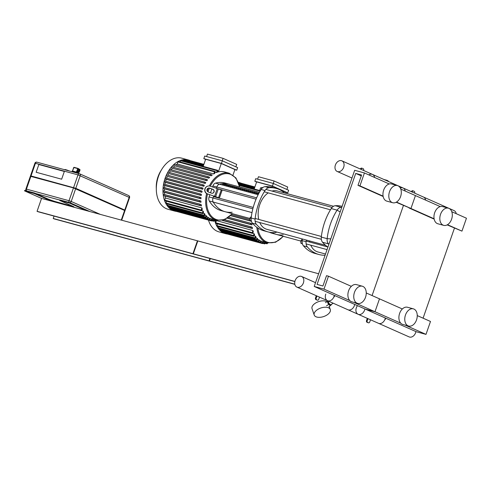 <?xml version="1.0" encoding="UTF-8"?>
<svg xmlns="http://www.w3.org/2000/svg" width="491" height="491" viewBox="0 0 491 491"><rect width="100%" height="100%" fill="white"/><g stroke="black" fill="none" stroke-linecap="round" stroke-linejoin="round"><path stroke-width="0.74" d="M354.471 292.36A8.912 6.009 -74.8 0 1 362.333 286.216A8.912 6.009 -74.8 0 1 365.795 296.386A8.912 6.009 -74.8 0 1 357.657 303.407A8.912 6.009 -74.8 0 1 354.471 292.36M357.657 303.407L351.802 301.812A8.912 6.009 -74.8 0 1 348.61 290.764A8.912 6.009 -74.8 0 1 356.478 284.62L362.333 286.216M389.529 191.686A8.912 6.009 -74.8 0 1 397.391 185.543A8.912 6.009 -74.8 0 1 400.852 195.719A8.912 6.009 -74.8 0 1 392.714 202.734A8.912 6.009 -74.8 0 1 389.529 191.686M392.714 202.734L386.859 201.144A8.912 6.009 -74.8 0 1 383.667 190.097A8.912 6.009 -74.8 0 1 391.536 183.947L397.391 185.543M314.215 286.456L354.668 170.297L364.432 172.955L359.94 185.862L357.988 185.328L361.585 175.005L355.723 173.409L317.069 284.406L322.931 286.001L326.527 275.678L328.479 276.206L323.986 289.113L314.215 286.456L365.224 309.091L374.989 311.748L379.488 298.841L402.344 308.98M323.986 289.113L349.752 300.547M353.888 302.382L400.76 323.176M328.479 276.206L351.335 286.351M366.249 292.967L379.488 298.841L374.989 311.748L365.224 309.091L416.233 331.726L425.998 334.377L430.497 321.47L417.258 315.596M372.08 295.551L403.436 205.496L372.08 295.551M355.723 173.409L361.278 175.876M357.988 185.328L383.164 196.504M396.151 202.261L410.949 208.497L415.441 195.59L440.261 206.601M359.94 185.862L383.097 196.136M396.483 202.077L434.105 218.771M364.432 172.955L389.253 183.965M400.773 189.078L415.441 195.59L410.949 208.497L408.997 207.963L434.173 219.133M405.48 314.989A8.912 6.009 -74.8 0 1 413.342 308.845A8.912 6.009 -74.8 0 1 416.804 319.021A8.912 6.009 -74.8 0 1 408.665 326.042A8.912 6.009 -74.8 0 1 405.48 314.989M408.665 326.042L402.81 324.447A8.912 6.009 -74.8 0 1 399.619 313.399A8.912 6.009 -74.8 0 1 407.481 307.256L413.342 308.845M440.537 214.321A8.912 6.009 -74.8 0 1 448.4 208.178A8.912 6.009 -74.8 0 1 451.861 218.348A8.912 6.009 -74.8 0 1 443.723 225.369A8.912 6.009 -74.8 0 1 440.537 214.321M443.723 225.369L437.868 223.773A8.912 6.009 -74.8 0 1 434.676 212.726A8.912 6.009 -74.8 0 1 442.538 206.582L448.4 208.178M404.891 325.011L425.998 334.377M423.082 318.186L454.445 228.131M447.16 224.896L461.957 231.126L466.45 218.219L451.781 211.713M447.491 224.706L461.957 231.126M327.933 247.071A46.602 31.424 -74.8 0 1 322.55 242.259L328.405 243.849A46.602 31.424 105.2 0 0 328.872 244.383M340.153 211.971L337.096 210.148A46.602 31.424 105.2 0 0 327.166 238.675L321.304 237.079A6.856 4.622 105.2 0 0 322.55 242.259M321.304 237.079A46.602 31.424 -74.8 0 1 331.235 208.558L337.096 210.148A6.856 4.622 -74.8 0 1 341.128 207.312L335.273 205.723A6.856 4.622 105.2 0 0 331.235 208.558M335.273 205.723A46.602 31.424 -74.8 0 1 342.117 206.337M341.791 207.282A46.602 31.424 105.2 0 0 341.128 207.312L341.65 207.681M329.056 243.837L328.405 243.849A6.856 4.622 -74.8 0 1 327.166 238.675L330.781 238.896M262.047 188.243L260.574 187.844L259.739 190.226L260.162 191.024M260.518 190.434L259.739 190.226M263.029 187.439L260.574 187.844M262.845 187.574A2.743 1.847 105.2 0 0 261.899 188.446M251.263 220.944L249.839 220.557L251.41 221.257A2.743 1.847 105.2 0 1 251.122 219.17M251.367 216.451L249.778 218.145L249.839 220.557M251.134 218.513L249.778 218.145M333.542 206.269L277.298 190.968A19.873 13.398 105.2 0 0 272.008 191.073M268.221 192.883A19.873 13.398 105.2 0 0 258.739 219.434M259.764 222.552A19.873 13.398 105.2 0 0 266.871 229.328L325.558 245.285M302.272 243.579L300.848 243.192L302.431 243.892A2.743 1.847 105.2 0 1 302.131 241.799M302.376 239.086L300.78 240.78L300.848 243.192M302.143 241.149L300.78 240.78M309.514 240.921A19.873 13.398 105.2 0 0 309.747 242.063M310.772 245.187A19.873 13.398 105.2 0 0 317.88 251.957L325.508 254.031M232.151 212.21A38.378 25.876 -74.8 0 1 225.179 211.731A38.378 25.876 -74.8 0 1 213.192 202.047A4.112 2.774 -74.8 0 1 213.008 197.983L213.481 196.627L253.215 207.435L213.481 196.627L213.008 197.983L252.847 208.816M209.289 200.985L213.192 202.047A38.378 25.876 -74.8 0 0 225.179 211.731L221.269 210.67A38.378 25.876 -74.8 0 1 209.289 200.985A4.112 2.774 -74.8 0 1 209.098 196.922L209.817 194.853M212.548 187.01L212.922 185.954L216.826 187.016L216.353 188.366L256.063 199.168L216.353 188.366L216.826 187.016A4.112 2.774 -74.8 0 1 219.416 184.186A38.378 25.876 -74.8 0 1 229.137 184.131L259.389 192.355M210.529 192.816L211.842 189.047M212.922 185.954A4.112 2.774 -74.8 0 1 215.506 183.118A38.378 25.876 -74.8 0 1 225.234 183.069L229.137 184.131A38.378 25.876 -74.8 0 0 219.416 184.186L258.125 194.712M284.829 193.018A46.602 31.424 105.2 0 0 276.224 188.415A46.602 31.424 105.2 0 0 269.05 187.715L265.146 186.648A6.856 4.622 105.2 0 0 261.114 189.483L265.017 190.545A6.856 4.622 -74.8 0 1 269.05 187.715M265.017 190.545A46.602 31.424 105.2 0 0 255.087 219.072L251.177 218.01A6.856 4.622 105.2 0 0 252.423 223.184L256.327 224.246A6.856 4.622 -74.8 0 1 255.087 219.072M256.327 224.246A46.602 31.424 105.2 0 0 267.945 231.887A46.602 31.424 105.2 0 0 275.12 232.587A6.856 4.622 -74.8 0 0 276.844 232.04M267.945 231.887L264.041 230.825A46.602 31.424 -74.8 0 1 252.423 223.184M251.177 218.01A46.602 31.424 -74.8 0 1 261.114 189.483M265.146 186.648A46.602 31.424 -74.8 0 1 272.315 187.347L276.224 188.415M212.456 193.264A2.056 2.032 79.1 0 0 212.64 189.33L209.442 188.182A2.056 2.032 79.1 0 0 208.479 188.084M209.645 188.145L212.842 189.293A2.056 2.032 -100.9 0 1 212.56 193.245A2.056 2.032 -100.9 0 1 211.492 193.166L208.294 192.018A2.056 2.032 -100.9 0 1 208.577 188.059A2.056 2.032 -100.9 0 1 209.645 188.145L209.442 188.182M219.428 197.965L222.122 190.22L210.32 186.206A4.112 4.063 -100.9 0 0 204.913 189.765A4.112 4.063 -100.9 0 0 207.619 193.951L219.428 197.965L207.619 193.951M208.19 186.04L207.988 186.083A4.112 4.063 79.1 0 0 207.417 193.988M218.575 197.585L221.275 189.845M283.16 234.839A38.378 25.876 -74.8 0 1 276.188 234.367A38.378 25.876 -74.8 0 1 271.91 232.568A38.378 25.876 -74.8 0 0 276.188 234.367L300.793 241.056M276.188 234.367L272.278 233.299A38.378 25.876 -74.8 0 1 269.35 232.218M306.298 240.05A46.602 31.424 105.2 0 0 306.096 241.707L302.186 240.645A6.856 4.622 105.2 0 0 303.432 245.819L307.335 246.881A6.856 4.622 -74.8 0 1 306.096 241.707M307.335 246.881A46.602 31.424 105.2 0 0 318.954 254.516A46.602 31.424 105.2 0 0 325.079 255.265M318.954 254.516L315.044 253.454A46.602 31.424 -74.8 0 1 303.432 245.819M302.186 240.645A46.602 31.424 -74.8 0 1 302.388 238.988M258.499 193.994L257.707 193.779A38.378 25.876 -74.8 0 1 258.689 193.626M256.732 193.509L255.75 193.245A38.378 25.876 -74.8 0 1 257.806 192.988L258.782 193.258A38.378 25.876 105.2 0 0 256.732 193.509M257.671 193.368L257.806 192.988M254.774 192.981L253.798 192.718A38.378 25.876 -74.8 0 1 255.854 192.46L256.83 192.724A38.378 25.876 105.2 0 0 254.774 192.981M255.719 192.834L255.854 192.46M252.822 192.447L251.846 192.184A38.378 25.876 -74.8 0 1 253.896 191.926L254.872 192.19A38.378 25.876 105.2 0 0 252.822 192.447M253.767 192.306L253.896 191.926M250.87 191.92L249.894 191.65A38.378 25.876 -74.8 0 1 251.944 191.398L252.92 191.662A38.378 25.876 105.2 0 0 250.87 191.92M251.815 191.772L251.944 191.398M248.919 191.386L247.937 191.122A38.378 25.876 -74.8 0 1 249.993 190.864L250.969 191.128A38.378 25.876 105.2 0 0 248.919 191.386M249.858 191.238L249.993 190.864M246.961 190.858L245.985 190.588A38.378 25.876 -74.8 0 1 248.035 190.336L249.017 190.6A38.378 25.876 105.2 0 0 246.961 190.858M247.906 190.711L248.035 190.336M245.009 190.324L244.033 190.06A38.378 25.876 -74.8 0 1 246.083 189.802L247.059 190.066A38.378 25.876 105.2 0 0 245.009 190.324M245.954 190.177L246.083 189.802M243.057 189.79L242.081 189.526A38.378 25.876 -74.8 0 1 244.131 189.268L245.107 189.538A38.378 25.876 105.2 0 0 243.057 189.79M244.002 189.649L244.131 189.268M241.099 189.262L240.124 188.998A38.378 25.876 -74.8 0 1 242.18 188.74L243.155 189.004A38.378 25.876 105.2 0 0 241.099 189.262M242.045 189.115L242.18 188.74M239.148 188.728L238.172 188.464A38.378 25.876 -74.8 0 1 240.222 188.206L241.204 188.476A38.378 25.876 105.2 0 0 239.148 188.728M240.093 188.587L240.222 188.206M237.196 188.2L236.22 187.936A38.378 25.876 -74.8 0 1 238.27 187.679L239.246 187.943A38.378 25.876 105.2 0 0 237.196 188.2M238.141 188.053L238.27 187.679M235.244 187.666L234.268 187.402A38.378 25.876 -74.8 0 1 236.318 187.145L237.294 187.415A38.378 25.876 105.2 0 0 235.244 187.666M236.189 187.525L236.318 187.145M233.286 187.139L232.311 186.868A38.378 25.876 -74.8 0 1 234.367 186.617L235.342 186.881A38.378 25.876 105.2 0 0 233.286 187.139M234.232 186.991L234.367 186.617M231.335 186.605L230.359 186.341A38.378 25.876 -74.8 0 1 232.409 186.083L233.385 186.347A38.378 25.876 105.2 0 0 231.335 186.605M232.28 186.463L232.409 186.083M229.383 186.077L228.407 185.807A38.378 25.876 -74.8 0 1 230.457 185.555L231.433 185.819A38.378 25.876 105.2 0 0 229.383 186.077M230.328 185.929L230.457 185.555M227.431 185.543L226.449 185.279A38.378 25.876 -74.8 0 1 228.505 185.021L229.481 185.285A38.378 25.876 105.2 0 0 227.431 185.543M228.37 185.395L228.505 185.021M225.473 185.009L224.497 184.745A38.378 25.876 -74.8 0 1 226.554 184.487L227.529 184.757A38.378 25.876 105.2 0 0 225.473 185.009M226.419 184.868L226.554 184.487M223.522 184.481L222.546 184.217A38.378 25.876 -74.8 0 1 224.596 183.959L225.572 184.223A38.378 25.876 105.2 0 0 223.522 184.481M224.467 184.334L224.596 183.959M256.633 197.842L216.826 187.016A4.112 2.774 -74.8 0 1 219.416 184.186L215.506 183.118M252 212.597L213.192 202.047A4.112 2.774 -74.8 0 1 213.008 197.983L209.098 196.922M222.319 160.827L221.423 163.405L203.82 158.618L204.722 156.04L222.319 160.827L237.638 167.621L236.742 170.205L221.423 163.405M206.594 156.549L207.448 154.1L223.092 158.354L222.239 160.803M234.864 169.696L236.742 170.205M233.004 175.041L234.913 169.561L221.294 163.515L205.649 159.262L203.17 166.375M235.864 166.836L236.711 164.399L223.092 158.354M221.294 163.515L218.372 171.911L217.605 171.703M203.82 158.618L205.594 159.409M187.709 160.213A0.546 0.368 -74.8 0 1 188.09 160.041L203.882 164.332M216.537 172.513L217.175 170.69A0.546 0.368 -74.8 0 1 217.851 170.991L217.439 172.181A24.397 16.448 105.2 0 0 216.537 172.513L215.181 172.145M213.769 173.937L214.506 171.813A0.546 0.368 -74.8 0 1 215.187 172.12L214.757 173.354A24.397 16.448 105.2 0 0 213.769 173.937L177.257 164.012A24.397 16.448 105.2 0 0 175.956 164.915M174.778 165.866L210.467 175.434A0.546 0.368 105.2 0 1 210.829 174.403L212.229 175.023A24.397 16.448 105.2 0 0 211.283 175.796L174.778 165.866A24.397 16.448 105.2 0 0 173.323 167.247M172.39 168.26L208.11 177.84A0.546 0.368 105.2 0 1 208.472 176.809L209.669 177.337A24.397 16.448 105.2 0 0 208.896 178.19L172.39 168.26A24.397 16.448 105.2 0 0 171.163 169.769M170.402 170.825L206.128 180.412A0.546 0.368 105.2 0 1 206.49 179.375L207.558 179.853A24.397 16.448 105.2 0 0 206.907 180.756L170.402 170.825A24.397 16.448 105.2 0 0 169.364 172.439M168.732 173.538L204.446 183.112A0.546 0.368 105.2 0 1 204.808 182.081L205.784 182.517A24.397 16.448 105.2 0 0 205.238 183.468L168.732 173.538A24.397 16.448 105.2 0 0 167.861 175.238M167.345 176.373L203.035 185.942A0.546 0.368 105.2 0 1 203.397 184.904L204.299 185.31A24.397 16.448 105.2 0 0 203.851 186.304L167.345 176.373A24.397 16.448 105.2 0 0 166.627 178.159M202.728 189.256L201.875 188.875A0.546 0.368 -74.8 0 1 202.231 187.844L203.09 188.219A24.397 16.448 105.2 0 0 202.906 188.734A24.397 16.448 105.2 0 0 202.728 189.256L166.222 179.325A24.397 16.448 105.2 0 0 165.657 181.185M201.862 192.319L200.954 191.92A0.546 0.368 -74.8 0 1 201.316 190.882L202.132 191.245A24.397 16.448 105.2 0 0 201.862 192.319L165.35 182.388A24.397 16.448 105.2 0 0 164.951 184.328M201.261 195.504L200.285 195.074A0.546 0.368 -74.8 0 1 200.641 194.037L201.433 194.393A24.397 16.448 105.2 0 0 201.261 195.504L164.749 185.573A24.397 16.448 105.2 0 0 164.522 187.593M200.948 198.818L199.88 198.346A0.546 0.368 -74.8 0 1 200.242 197.314L201.022 197.658A24.397 16.448 105.2 0 0 200.948 198.818L164.442 188.888A24.397 16.448 105.2 0 0 164.417 190.999M200.985 202.286L199.788 201.752A0.546 0.368 -74.8 0 1 200.144 200.721L200.929 201.071A24.397 16.448 105.2 0 0 200.985 202.286L164.479 192.355A24.397 16.448 105.2 0 0 164.706 194.577M201.457 205.944L200.058 205.324A0.546 0.368 -74.8 0 1 200.42 204.293L201.236 204.655A24.397 16.448 105.2 0 0 201.457 205.944L164.951 196.019A24.397 16.448 105.2 0 0 165.424 197.996L201.936 207.92A24.397 16.448 105.2 0 0 202.304 209.111L201.875 210.351A0.546 0.368 105.2 0 1 201.39 210.725L164.884 200.794A0.546 0.368 -74.8 0 1 164.688 200.119L165.424 197.996M201.611 210.694L203.102 211.099A24.397 16.448 105.2 0 0 203.562 212.026L203.145 213.223A0.546 0.368 105.2 0 1 202.666 213.597L166.154 203.667A0.546 0.368 -74.8 0 1 165.958 202.992L166.566 201.255M203.145 213.235L204.501 213.603A24.397 16.448 105.2 0 0 205.029 214.34L204.618 215.524A0.546 0.368 105.2 0 1 204.133 215.905L167.627 205.975A0.546 0.368 -74.8 0 1 167.431 205.293L167.836 204.127M204.722 215.218L206.085 215.586A24.397 16.448 105.2 0 0 206.668 216.169L206.251 217.372A0.546 0.368 105.2 0 1 205.766 217.746L169.254 207.822A0.546 0.368 -74.8 0 1 169.057 207.141L169.309 206.435M206.459 216.758L207.822 217.132A24.397 16.448 105.2 0 0 208.454 217.568L208.024 218.808A0.546 0.368 105.2 0 1 207.54 219.182L171.028 209.258A0.546 0.368 -74.8 0 1 170.831 208.577L170.936 208.276M208.337 217.9L209.7 218.268A24.397 16.448 105.2 0 0 210.375 218.569L209.927 219.864A0.546 0.368 -74.8 0 1 209.246 219.563L209.7 218.268M206.594 193.583A24.397 16.448 105.2 0 0 216.359 220.275L210.351 218.642L211.713 219.011L211.277 220.25A0.546 0.368 -74.8 0 0 211.959 220.551L212.425 219.207M239.657 186.991L235.956 177.969L229.168 173.194L224.436 171.905A24.397 16.448 105.2 0 0 218.372 171.911M201.936 207.92L201.193 210.044A0.546 0.368 105.2 0 0 201.39 210.725M203.102 211.099L202.47 212.916A0.546 0.368 105.2 0 0 202.666 213.597M204.501 213.603L203.937 215.224A0.546 0.368 105.2 0 0 204.133 215.905M206.085 215.586L205.569 217.071A0.546 0.368 105.2 0 0 205.766 217.746M207.822 217.132L207.343 218.507A0.546 0.368 105.2 0 0 207.54 219.182M214.506 219.772L214.125 220.864A0.546 0.368 -74.8 0 1 213.444 220.563L213.788 219.575M216.58 220.336L216.433 220.766A0.546 0.368 -74.8 0 1 215.752 220.465L215.862 220.14M211.474 220.932L174.968 211.001A0.546 0.368 -74.8 0 1 174.771 210.817M209.442 220.244L172.936 210.314A0.546 0.368 -74.8 0 1 172.715 209.712M185.371 160.299L185.438 160.109A0.546 0.368 -74.8 0 1 185.923 159.728L203.796 164.589M182.904 160.864L183.131 160.201A0.546 0.368 -74.8 0 1 183.616 159.827L203.562 165.252M180.24 161.987L180.663 160.76A0.546 0.368 -74.8 0 1 181.148 160.385L217.654 170.309M177.257 164.012L178 161.889A0.546 0.368 -74.8 0 1 178.485 161.508L214.99 171.439M190.213 160.618A26.453 17.836 105.2 0 0 188.47 159.992A26.453 17.836 105.2 0 0 165.117 178.239A26.453 17.836 105.2 0 0 174.587 211.05A26.453 17.836 105.2 0 0 176.41 211.394M164.951 196.019L163.552 195.4A0.546 0.368 -74.8 0 1 163.914 194.362L200.346 204.274M164.479 192.355L163.276 191.821A0.546 0.368 -74.8 0 1 163.638 190.79L200.07 200.702M164.442 188.888L163.374 188.415A0.546 0.368 -74.8 0 1 163.736 187.384L200.168 197.29M164.749 185.573L163.779 185.144A0.546 0.368 -74.8 0 1 164.135 184.113L200.574 194.019M165.35 182.388L164.448 181.989A0.546 0.368 -74.8 0 1 164.804 180.958L201.242 190.864M166.222 179.325L165.363 178.945A0.546 0.368 -74.8 0 1 165.725 177.914L202.157 187.82M166.529 176.011A0.546 0.368 -74.8 0 1 166.885 174.98L203.323 184.886M167.94 173.188A0.546 0.368 -74.8 0 1 168.303 172.157L204.735 182.063M169.622 170.481A0.546 0.368 -74.8 0 1 169.978 169.45L206.416 179.356M171.605 167.91A0.546 0.368 -74.8 0 1 171.967 166.879L208.399 176.785M173.961 165.504A0.546 0.368 -74.8 0 1 174.323 164.473L210.756 174.379M210.467 175.434L211.283 175.796M208.11 177.84L208.896 178.19M206.128 180.412L206.907 180.756M204.446 183.112L205.238 183.468M203.035 185.942L203.851 186.304M188.47 159.992L181.811 158.182A26.453 17.836 105.2 0 0 161.981 169.027L160.79 170.942A21.162 14.27 105.2 0 0 157.973 176.858A21.162 14.27 105.2 0 0 156.261 187.593L156.322 189.839A26.453 17.836 105.2 0 0 167.922 209.234L174.587 211.05M161.981 169.027A26.453 17.836 105.2 0 0 158.458 176.429A26.453 17.836 105.2 0 0 156.322 189.839M273.327 183.456L272.431 186.04L254.829 181.253L255.725 178.669L273.327 183.456L288.647 190.256L287.751 192.834L272.431 186.04M257.603 179.178L258.456 176.729L274.101 180.989L273.248 183.438M285.872 192.325L287.751 192.834M285.566 193.221L285.922 192.196L272.302 186.15L256.658 181.897L254.178 189.004M286.873 189.465L287.72 187.028L274.101 180.989M272.302 186.15L271.922 187.249M254.829 181.253L256.603 182.038M238.718 182.848A0.546 0.368 -74.8 0 1 239.099 182.67L254.89 186.967M251.441 221.312L230.567 215.635M251.993 224.915L250.791 224.387A0.546 0.368 -74.8 0 1 251.153 223.35L251.938 223.7A24.397 16.448 105.2 0 0 251.993 224.915L227.302 218.2M252.466 228.579L251.067 227.959A0.546 0.368 -74.8 0 1 251.429 226.928L252.245 227.29A24.397 16.448 105.2 0 0 252.466 228.579L222.251 220.361M216.476 220.637L252.945 230.555A24.397 16.448 105.2 0 0 253.313 231.74L252.883 232.98A0.546 0.368 105.2 0 1 252.399 233.36L215.893 223.43A0.546 0.368 -74.8 0 1 215.696 222.748L216.304 220.993M252.62 233.323L254.111 233.728A24.397 16.448 105.2 0 0 254.571 234.661L254.154 235.852L255.51 236.232A24.397 16.448 105.2 0 0 256.038 236.975L255.627 238.16A0.546 0.368 105.2 0 1 255.142 238.534L218.636 228.61A0.546 0.368 -74.8 0 1 218.44 227.928L218.845 226.762M255.731 237.853L257.094 238.221A24.397 16.448 105.2 0 0 257.677 238.798L257.259 240.001A0.546 0.368 105.2 0 1 256.775 240.381L220.263 230.451A0.546 0.368 -74.8 0 1 220.066 229.77L220.312 229.064M257.468 239.393L258.831 239.761A24.397 16.448 105.2 0 0 259.463 240.197L259.027 241.437A0.546 0.368 105.2 0 1 258.548 241.817L222.036 231.887A0.546 0.368 -74.8 0 1 221.84 231.206L221.944 230.911M259.346 240.529L260.703 240.897A24.397 16.448 105.2 0 0 261.384 241.204L260.936 242.499A0.546 0.368 -74.8 0 1 260.255 242.198L260.703 240.897M256.811 227.308A24.397 16.448 105.2 0 0 267.368 242.91L261.359 241.277L262.716 241.646L262.286 242.885A0.546 0.368 -74.8 0 0 262.967 243.186L263.434 241.842M252.945 230.555L252.202 232.679A0.546 0.368 105.2 0 0 252.399 233.36M254.111 233.728L253.473 235.551A0.546 0.368 105.2 0 0 254.154 235.852M253.669 236.232L217.163 226.302A0.546 0.368 -74.8 0 1 216.967 225.621L217.574 223.884M255.51 236.232L254.946 237.859A0.546 0.368 105.2 0 0 255.142 238.534M257.094 238.221L256.578 239.7A0.546 0.368 105.2 0 0 256.775 240.381M258.831 239.761L258.352 241.136A0.546 0.368 105.2 0 0 258.548 241.817M265.514 242.407L265.134 243.499A0.546 0.368 -74.8 0 1 264.453 243.192L264.796 242.21M267.589 242.965L267.442 243.401A0.546 0.368 -74.8 0 1 266.76 243.1L266.871 242.775M262.482 243.567L225.977 233.636A0.546 0.368 -74.8 0 1 225.78 233.446M260.451 242.873L223.939 232.949A0.546 0.368 -74.8 0 1 223.724 232.347M214.855 220.852A26.453 17.836 105.2 0 0 225.596 233.679A26.453 17.836 105.2 0 0 227.413 234.029M241.222 183.247A26.453 17.836 105.2 0 0 239.479 182.627A26.453 17.836 105.2 0 0 238.387 182.382M208.491 220.121A26.453 17.836 105.2 0 0 218.931 231.869L225.596 233.679M341.889 160.839A5.812 4.272 113.9 0 1 343.559 167.584A5.812 4.272 113.9 0 1 337.624 171.629A5.812 4.272 113.9 0 1 337.176 171.463A5.812 4.272 113.9 0 1 335.629 164.424A5.812 4.272 113.9 0 1 341.889 160.839L392.898 183.474A5.812 4.272 113.9 0 1 394.328 184.708M368.809 174.894A5.812 4.272 113.9 0 1 372.491 174.422L423.5 197.057A5.812 4.272 113.9 0 1 425.623 200.101M372.491 174.422A5.812 4.272 113.9 0 1 374.615 177.472M400.3 188.016A5.812 4.272 113.9 0 1 403.099 187.998L454.107 210.633A5.812 4.272 113.9 0 1 456.225 213.683M403.099 187.998A5.812 4.272 113.9 0 1 405.216 191.048M363.604 170.475L363.635 170.383A1.369 0.927 -74.8 0 0 363.236 168.72L362.383 168.339A1.369 0.927 -74.8 0 0 362.297 168.309A1.369 0.927 -74.8 0 0 361.088 169.254L361.051 169.346M362.205 168.29L361.701 168.155A1.369 0.927 105.2 0 0 361.609 168.125A1.369 0.927 105.2 0 0 360.406 169.057M414.613 193.11L414.643 193.018A1.369 0.927 -74.8 0 0 414.244 191.349L413.391 190.974A1.369 0.927 -74.8 0 0 413.305 190.944A1.369 0.927 -74.8 0 0 412.096 191.889L412.059 191.981M413.207 190.925L412.71 190.784A1.369 0.927 105.2 0 0 412.618 190.754A1.369 0.927 105.2 0 0 411.415 191.693M316.947 296.005L316.21 298.111L315.529 297.927L316.296 295.717M319.5 297.135L318.763 299.246A1.369 0.927 -74.8 0 1 317.554 300.191A1.369 0.927 -74.8 0 1 317.462 300.161L316.781 299.97A1.369 0.927 105.2 0 0 316.867 300.007A1.369 0.927 105.2 0 0 316.965 300.019M316.781 299.97L315.928 299.596L316.615 299.78A1.369 0.927 -74.8 0 1 316.21 298.111M315.529 297.927A1.369 0.927 105.2 0 0 315.928 299.596M317.462 300.161L316.615 299.78M367.955 318.634L367.219 320.746L366.538 320.562L367.305 318.346M370.502 319.764L369.772 321.875A1.369 0.927 -74.8 0 1 368.563 322.82A1.369 0.927 -74.8 0 1 368.471 322.79L367.79 322.605A1.369 0.927 105.2 0 0 367.876 322.636A1.369 0.927 105.2 0 0 367.968 322.655M367.79 322.605L366.937 322.225L367.618 322.415A1.369 0.927 -74.8 0 1 367.219 320.746M366.538 320.562A1.369 0.927 105.2 0 0 366.937 322.225M368.471 322.79L367.618 322.415M296.902 287.106A5.812 4.272 -66.1 0 0 303.162 283.528A5.812 4.272 -66.1 0 0 301.615 276.482A5.812 4.272 -66.1 0 0 301.167 276.323A5.812 4.272 -66.1 0 0 295.232 280.367A5.812 4.272 -66.1 0 0 296.902 287.106L347.91 309.741A5.812 4.272 -66.1 0 0 354.711 304.426M325.779 294.091A5.812 4.272 -66.1 0 0 327.509 300.688L378.512 323.323A5.812 4.272 -66.1 0 0 385.312 318.002M327.509 300.688A5.812 4.272 -66.1 0 0 334.303 295.373M357.491 305.66A5.812 4.272 -66.1 0 0 358.111 314.271L409.12 336.9A5.812 4.272 -66.1 0 0 415.92 331.585M358.111 314.271A5.812 4.272 -66.1 0 0 364.911 308.949M64.346 171.457L61.651 179.203L36.162 172.267L38.857 164.522L64.346 171.457L61.651 179.203L36.162 172.267L38.857 164.522L64.346 171.457M124.904 210.553L124.671 210.013L75.706 188.28L31.111 175.993L30.503 176.257M121.688 220.207L125.015 210.645L73.472 187.924L30.356 176.257L25.906 189.035A1.645 1.645 0 0 0 26.361 190.796M30.608 175.962L75.798 188.311L125.002 210.258M65.143 169.512A0.387 0.362 95.6 0 0 64.744 169.751M64.794 169.763A0.387 0.362 -84.4 0 1 65.26 169.536L65.757 169.72M65.726 169.745L64.892 169.794M65.702 170.015L66.052 169.714L65.585 169.978M65.935 169.683L66.856 170.064M67.114 170.15L65.776 170.033M67.169 170.414L67.212 170.064L67.015 170.371M67.206 170.064L67.617 170.316M68.605 170.8L67.193 170.42M68.587 170.659L67.322 170.217M68.181 170.512L68.642 170.813M68.949 170.8L69.955 171.169M78.124 172.28L77.498 171.709L78.351 169.26L79.358 169.278M75.829 171.991L72.76 171.064M72.594 171.107L76.117 172.366L76.074 171.801M73.988 167.308L72.349 171.371M78.499 172.783L76.375 172.077M34.499 193.006L24.728 190.355L24.55 190.87L34.315 193.528L34.499 193.006L47.246 198.665A6.856 0.522 -160.8 0 0 56.385 201.881L72.011 206.128A6.856 0.522 -160.8 0 0 73.177 206.423M89.951 211.572L69.654 202.568L59.89 199.917L59.712 200.432L72.459 206.091A6.856 0.522 19.2 0 1 74.049 207.012A6.856 0.522 19.2 0 1 71.827 206.65L56.201 202.396A6.856 0.522 19.2 0 1 47.068 199.18L34.315 193.528M59.712 200.432L69.477 203.084L86.477 210.633M69.654 202.568L69.477 203.084M41.551 198.413L37.058 211.32L37.905 211.695L194.178 254.197L193.325 253.816L197.818 240.909L41.551 198.413L24.55 190.87M54.047 216.083L53.212 218.489L54.059 218.863L210.326 261.359L209.479 260.985L210.314 258.585M53.212 218.489L209.479 260.985M37.058 211.32L193.325 253.816M294.864 281.576L193.785 254.086L192.938 253.712L197.431 240.805L318.634 273.769M294.839 284.344L209.939 261.255L209.086 260.881L209.927 258.475M294.895 281.441L192.938 253.712M294.803 284.191L209.086 260.881M385.938 180.031A8.089 5.45 105.2 0 0 385.84 180.007A8.089 5.45 105.2 0 0 384.784 179.878M388.817 181.664A8.089 5.45 105.2 0 0 386.724 180.246L386.036 180.056A8.089 5.45 105.2 0 0 384.907 179.933M328.258 301.02A2.467 1.043 54.3 0 0 328.712 303.033A2.467 1.043 54.3 0 0 330.511 304.837A2.467 1.043 54.3 0 0 331.278 304.862A2.467 1.043 54.3 0 0 331.505 304.359M328.497 301.13A2.191 0.927 54.3 0 0 328.774 302.904A2.191 0.927 54.3 0 0 330.437 304.616A2.191 0.927 54.3 0 0 331.118 304.635L332.904 303.358M328.203 300.995L327.798 301.284A2.467 1.043 54.3 0 0 327.988 303.254A2.467 1.043 54.3 0 0 329.909 305.273A2.467 1.043 54.3 0 0 330.676 305.292L331.278 304.862M332.683 302.984L334.297 303.702M326.877 301.683A8.5 4.505 161.3 0 0 326.337 301.4A8.5 4.505 161.3 0 0 316.609 302.474A8.5 4.505 161.3 0 0 312.037 308.624L314.203 315.007A8.5 4.505 161.3 0 0 323.698 316.548A8.5 4.505 161.3 0 0 330.296 309.551A8.5 4.505 161.3 0 0 328.504 307.783A8.5 4.505 161.3 0 0 318.776 308.857A8.5 4.505 161.3 0 0 314.203 315.007M330.879 305.15L328.933 306.807M328.798 304.402L326.552 305.752M327.626 301.517L327.522 301.222L325.508 302.671M214.53 196.437L217.225 188.691M215.58 196.774L218.28 189.029M208.356 188.121A24.397 16.448 105.2 0 0 207.632 190.023A24.397 16.448 105.2 0 0 207.251 191.171M229.168 173.194A24.397 16.448 105.2 0 0 209.319 185.985M208.043 191.901A23.709 15.988 -74.8 0 1 208.546 190.342A23.709 15.988 -74.8 0 1 209.387 188.163M210.301 186.199A23.709 15.988 -74.8 0 1 226.873 173.611A23.709 15.988 -74.8 0 1 239.412 186.924M232.151 213.628A23.709 15.988 -74.8 0 1 212.977 217.673A23.709 15.988 -74.8 0 1 207.484 194.013M207.748 219.158L209.246 219.563M164.688 200.119L201.193 210.044M165.958 202.992L202.47 212.916M167.431 205.293L203.937 215.224M169.057 207.141L205.569 217.071M170.831 208.577L207.343 218.507M209.921 219.882L211.277 220.25M212.087 220.195L213.444 220.563M214.389 220.097L215.752 220.465M185.438 160.109L203.63 165.056M183.131 160.201L203.403 165.713M180.663 160.76L217.175 170.69M178 161.889L214.506 171.813M165.363 178.945L201.875 188.875M163.552 195.4L200.058 205.324M163.276 191.821L199.788 201.752M163.374 188.415L199.88 198.346M163.779 185.144L200.285 195.074M164.448 181.989L200.954 191.92M283.16 236.263A23.709 15.988 -74.8 0 1 257.873 228.045M258.757 241.787L260.255 242.198M215.696 222.748L252.202 232.679M216.967 225.621L253.473 235.551M218.44 227.928L254.946 237.859M220.066 229.77L256.578 239.7M221.84 231.206L258.352 241.136M260.93 242.517L262.286 242.885M263.09 242.824L264.453 243.192M265.398 242.732L266.76 243.1M238.743 183.364L254.639 187.685M238.994 184.156L254.406 188.348M239.344 185.481L260.101 191.128M251.392 226.91L224.583 219.624L251.355 226.903M222.718 220.25L251.067 227.959M251.116 223.337L228.689 217.237L251.079 223.331M227.529 218.059L250.791 224.387M231.592 214.598L249.815 219.551L231.592 214.598M230.715 215.488L250.613 220.901M360.468 169.088L361.088 169.254M411.476 191.717L412.096 191.889M31.111 175.993L30.982 176.367M73.693 187.574L73.564 187.949M75.706 188.28L75.571 188.654M124.671 210.013L124.542 210.381M124.634 210.424L121.265 220.091M128.538 195.522A1.645 1.209 113.9 0 1 128.667 195.565A1.645 1.209 113.9 0 1 129.176 197.388L129.556 197.609L125.15 210.258M75.798 188.311L80.205 175.661A1.645 1.209 -66.1 0 0 79.702 173.839A1.645 1.209 -66.1 0 0 79.573 173.796A1.645 1.111 105.2 0 0 79.462 173.753A1.645 1.111 105.2 0 0 78.014 174.888L129.176 197.388L124.769 210.038M100.36 214.407L71.213 201.476L75.663 188.697M73.472 187.924L69.022 200.702L26.44 189.121L30.89 176.343M69.98 202.715A1.645 1.209 -66.1 0 0 71.213 201.476L69.022 200.702A1.645 1.111 105.2 0 0 69.176 202.439M26.594 190.858A1.645 1.111 -74.8 0 1 26.44 189.121L25.906 189.035M129.556 197.609A1.645 1.645 0 0 0 128.667 195.565L79.702 173.839A1.645 1.645 0 0 0 79.462 173.753L36.88 162.177A1.645 1.645 0 0 0 34.898 163.221L35.432 163.307A1.645 1.111 -74.8 0 1 36.88 162.177A1.645 1.111 -74.8 0 1 36.991 162.214M31.025 175.956L35.432 163.307L78.014 174.888L73.607 187.537M35.518 193.46L59.834 200.076M69.661 171.089L68.808 170.745M65.782 170.009L66.764 170.303M64.996 169.818L65.591 169.954M78.351 169.26L79.499 169.598L79.131 169.469L78.278 171.924L78.646 172.053L77.498 171.709M78.591 169.07L79.996 169.849M80.008 169.825L79.155 172.28L78.646 172.053L79.499 169.598L80.008 169.825M77.578 172.04L79.217 172.316L80.07 169.861L79.432 169.303M72.073 171.746L72.238 171.255L76.117 172.366M72.459 171.064L73.699 167.499M78.063 168.413L79.738 169.438L78.063 168.413L73.779 167.505L77.781 168.591L76.436 171.899M72.441 171.071L74.018 167.314L78.001 168.401M76.608 171.948L76.977 172.077L76.608 171.948M78.026 172.875L78.4 172.912M79.677 169.401L78.143 168.72L76.977 172.077L78.505 172.752L78.621 172.415M72.011 206.128L71.827 206.65M56.385 201.881L56.201 202.396M47.246 198.665L47.068 199.18M384.766 179.712A8.089 5.45 105.2 0 0 384.165 179.602L385.84 180.007M388.872 181.688L386.724 180.246A8.089 5.45 105.2 0 0 385.361 180.129M388.491 181.523A7.813 5.266 105.2 0 0 386.055 180.436M264.244 191.797L330.461 209.81M265.895 189.409L332.112 207.417M255.105 221.288L321.329 239.295M255.154 218.458L321.378 236.466M306.114 243.917L327.049 249.612M306.163 241.087L327.779 246.967M225.179 211.731L249.784 218.421M216.359 220.275L224.632 219.6L232.396 213.695M211.854 220.754L213.64 221.245M214.193 220.668L215.948 221.146M210.792 174.391L174.287 164.46M208.436 176.791L171.93 166.866M206.453 179.362L169.941 169.438M204.772 182.069L168.266 172.138M203.36 184.892L166.854 174.968M165.688 177.902L202.2 187.832M163.877 194.35L200.383 204.281M163.601 190.778L200.107 200.709M163.699 187.372L200.205 197.296M164.098 184.1L200.61 194.025M164.767 180.946L201.279 190.87M267.368 242.91L275.641 242.229L283.399 236.324M262.863 243.389L264.649 243.874M265.201 243.303L266.957 243.781M238.546 182.799L254.798 187.218M238.822 183.597L254.571 187.881M239.209 184.935L259.917 190.569M239.639 186.899L259.432 192.282M238.362 182.327L239.479 182.627M337.176 171.463L351.973 178.03M361.609 168.125L362.297 168.309M412.618 190.754L413.305 190.944M316.867 300.007L317.554 300.191M367.876 322.636L368.563 322.82M315.541 282.663L301.615 276.482M34.898 163.221L30.491 175.87M68.734 170.715L69.79 171.144M66.027 169.818L67.169 170.168M65.168 169.622L65.911 169.788M64.702 169.825L65.107 169.616M72.238 171.255C71.778 170.758 72.981 171.003 75.847 171.991M78.149 172.942L78.695 172.433M334.696 295.545L334.224 296.895M385.705 318.18L385.232 319.531M329.283 306.556L330.296 309.551"/></g></svg>
